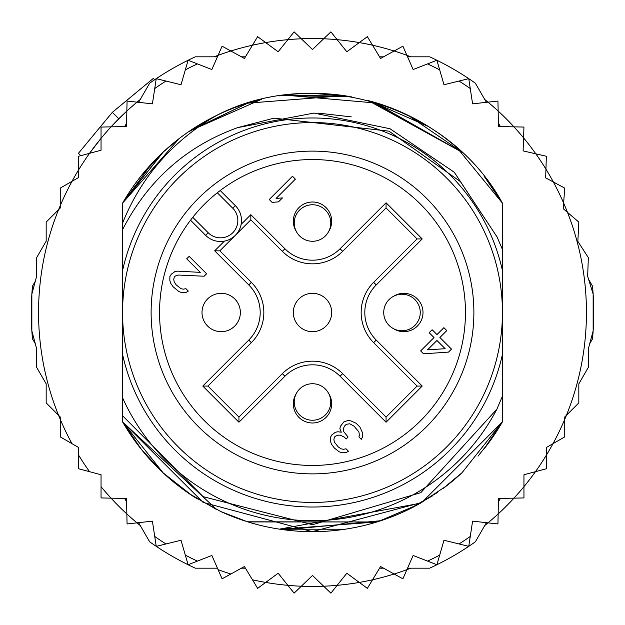 <?xml version="1.0" encoding="UTF-8"?>
<svg xmlns="http://www.w3.org/2000/svg" width="625" height="625" viewBox="0 0 625 625"><rect width="100%" height="100%" fill="white"/><g stroke="black" fill="none" stroke-linecap="round" stroke-linejoin="round"><path stroke-width="0.94" d="M122.562 312.5A189.938 189.938 0 0 0 304.219 502.258A189.938 189.938 0 0 0 502.438 312.5A189.938 189.938 0 0 0 320.781 122.742A189.938 189.938 0 0 0 122.562 312.5M221.188 293.32A19.18 19.18 0 0 0 202.023 311.664A19.18 19.18 0 0 0 221.188 331.68A19.18 19.18 0 0 0 240.344 313.336A19.18 19.18 0 0 0 221.188 293.32M296.305 393.539A19.18 19.18 0 0 0 312.5 422.992A19.18 19.18 0 0 0 328.695 393.539M393.539 328.695A19.18 19.18 0 0 0 422.977 313.336A19.18 19.18 0 0 0 393.539 296.305M234.5 236.133L233.125 237.266M230.883 238.742L229.367 239.523M228.273 240L226.594 240.586M240.586 226.594L239.992 228.273M239.523 229.359L238.734 230.883M237.266 233.125L236.133 234.5M312.5 293.32A19.18 19.18 0 0 0 293.344 311.664A19.18 19.18 0 0 0 312.5 331.68A19.18 19.18 0 0 0 331.656 313.336A19.18 19.18 0 0 0 312.5 293.32M198.383 198.383A161.391 161.391 0 0 0 203.469 431.484A161.391 161.391 0 0 0 436.133 416.234A161.391 161.391 0 0 0 421.531 193.516A161.391 161.391 0 0 0 198.383 198.383M232.758 208.219L217.313 192.773A152.953 152.953 0 0 0 192.773 217.313L208.219 232.758A17.352 17.352 0 0 0 232.211 233.281A17.352 17.352 0 0 0 232.758 208.219L235.344 205.648L220.219 190.523M218.461 191.875L217.313 192.773A152.953 152.953 0 0 1 429.672 410.812A152.953 152.953 0 0 1 210.664 426.625A152.953 152.953 0 0 1 192.773 217.313L191.875 218.461M190.523 220.219L205.648 235.344A21 21 0 0 0 234.68 235.969A21 21 0 0 0 236.578 206.992A21 21 0 0 0 236.57 206.984A21 21 0 0 0 235.344 205.648M328.695 231.461A19.18 19.18 0 0 0 312.5 202.008A19.18 19.18 0 0 0 296.305 231.461M312.5 383.727A18.266 18.266 0 0 0 294.234 401.992A18.266 18.266 0 0 0 312.5 420.25A18.266 18.266 0 0 0 330.766 401.992A18.266 18.266 0 0 0 312.5 383.727A18.266 18.266 0 0 1 330.766 401.992A18.266 18.266 0 0 1 312.5 420.25M312.5 241.273A18.266 18.266 0 0 0 330.766 223.008A18.266 18.266 0 0 0 312.5 204.75A18.266 18.266 0 0 0 294.234 223.008A18.266 18.266 0 0 0 312.5 241.273A18.266 18.266 0 0 1 294.234 223.008A18.266 18.266 0 0 1 312.5 204.75M383.727 312.5A18.266 18.266 0 0 0 401.992 330.766A18.266 18.266 0 0 0 420.25 312.5A18.266 18.266 0 0 0 401.992 294.234A18.266 18.266 0 0 0 383.727 312.5A18.266 18.266 0 0 1 401.992 294.234A18.266 18.266 0 0 1 420.25 312.5M295.391 179.164L292.484 176.258L269.242 199.5L272.141 202.406L278.516 201.852L282.469 197.898L276.102 198.453L295.391 179.164M178.211 275.039L204.133 276.234L206.609 273.758L189.172 256.328L186.703 258.797L200.258 272.359L177.273 271.133L174.82 271.648L171.367 274.133L169.875 276.594L169.836 280.508L170.781 283.43L173.195 286.836L179.016 291.664L181.938 292.617L185.852 292.57L188.32 291.078L185.898 288.656L183.445 289.172L181 288.711L176.148 284.844L174.219 281.93L173.758 279.484L174.273 277.031L175.266 276.047L178.211 275.039M350.727 420.844L348.281 420.383L343.867 421.898L340.391 426.336L339.875 428.789L341.312 432.203L337.891 431.75L335.438 432.266L331.984 434.742L330.492 437.211L330.445 441.125L331.398 444.047L334.289 447.938L339.148 451.797L342.07 452.75L345.984 452.703L348.453 451.211L346.031 448.789L343.578 449.305L341.133 448.844L338.219 446.914L334.352 442.062L333.891 439.617L334.406 437.164L335.398 436.18L338.344 435.172L340.297 435.148L344.195 437.063L346.133 439L348.109 437.023L343.758 431.687L343.297 429.242L344.305 426.297L346.289 424.32L349.719 423.789L354.094 426.195L358.93 432.016L359.383 435.438L358.875 436.906L361.297 439.328L362.297 437.359L362.812 434.914L362.352 432.469L359.961 427.109L356.086 423.234L350.727 420.844M420.656 350.922L423.562 353.828L448.539 352.094L451.5 349.125L439.883 337.5L446.805 330.578L443.898 327.672L436.977 334.602L432.133 329.758L429.164 332.719L434.008 337.562L420.656 350.922M219.844 250.836L250.836 219.844L282.336 251.344A42.656 42.656 0 0 0 342.664 251.344L386.062 207.945L386.062 202.781L422.219 238.937L417.055 238.937L373.656 282.336A42.656 42.656 0 0 0 373.656 342.664L417.055 386.062L422.219 386.062L386.062 422.219L386.062 417.055L342.664 373.656A42.656 42.656 0 0 0 282.336 373.656L238.937 417.055L238.937 422.219L202.781 386.062L207.945 386.062L251.344 342.664A42.656 42.656 0 0 0 251.344 282.336L219.844 250.836L214.68 250.836L224.391 241.125M238.937 417.055L207.945 386.062L251.344 342.664A42.656 42.656 0 0 0 251.344 282.336L248.766 284.922L214.68 250.836M417.055 386.062L386.062 417.055L342.664 373.656A42.656 42.656 0 0 0 282.336 373.656L284.922 376.234L238.937 422.219M386.062 207.945L417.055 238.937M250.836 219.844L250.836 214.68L284.922 248.766A39 39 0 0 0 340.078 248.766L386.062 202.781M427.516 349.867L436.914 340.469L445.148 348.703L427.516 349.867M31.852 330.898L36.656 348.812L36.656 367.367L46.18 383.859L46.18 402.906L58.578 415.305A273.945 273.945 0 0 1 60.258 205.648L60.258 208.016L46.18 222.094L46.18 241.141L36.656 257.633L36.656 276.188L31.852 294.102L31.852 330.898A281.25 281.25 0 0 0 32.492 338.867L35.289 343.719L31.852 330.898A281.25 281.25 0 0 1 32.492 286.133L35.289 281.281L31.852 294.102M72.008 181.32A273.945 273.945 0 0 1 78.648 169.812L78.648 177.484L60.258 188.109L60.258 205.648A273.945 273.945 0 0 1 72.008 181.32M89.547 153.328A273.945 273.945 0 0 0 78.648 169.812L78.648 156.242L89.547 153.328A273.945 273.945 0 0 1 101.047 138.336L101.047 150.242L89.547 153.328L101.047 138.336L101.047 127.062L111.047 126.852A273.945 273.945 0 0 1 126.852 111.047L126.539 126.539L111.047 126.852L126.852 111.047L127.062 101.047L137.008 102.148A273.945 273.945 0 0 1 140.25 99.484L137 102.148A273.945 273.945 0 0 0 126.852 111.047M214.148 56.82A273.945 273.945 0 0 1 218.078 55.344L211.859 69.531L188.109 60.258A281.25 281.25 0 0 0 149.656 83.188L138.609 102.328M230.859 51A273.945 273.945 0 0 1 252.453 45.219L244.438 58.477L222.094 46.18L218.078 55.344A273.945 273.945 0 0 1 230.859 51M265.695 42.586A273.945 273.945 0 0 1 287.852 39.664L278.172 51.766L257.633 36.656L252.453 45.219A273.945 273.945 0 0 1 265.695 42.586M301.328 38.781A273.945 273.945 0 0 1 323.672 38.781L312.5 49.516L294.102 31.852L287.852 39.664A273.945 273.945 0 0 1 301.328 38.781M486.391 102.328L475.344 83.188A281.25 281.25 0 0 0 436.891 60.258L413.141 69.531L406.922 55.344A273.945 273.945 0 0 0 394.141 51L380.562 58.477L372.547 45.219A273.945 273.945 0 0 0 359.305 42.586L346.828 51.766L337.148 39.664A273.945 273.945 0 0 0 323.672 38.781L330.898 31.852L337.148 39.664A273.945 273.945 0 0 1 359.305 42.586L367.367 36.656L372.547 45.219A273.945 273.945 0 0 1 394.141 51L402.906 46.18L406.922 55.344A273.945 273.945 0 0 1 410.852 56.82M484.75 99.484A273.945 273.945 0 0 1 487.992 102.148L497.938 101.047L498.148 111.047A273.945 273.945 0 0 1 513.953 126.852L523.953 127.062L523.57 137.867A273.945 273.945 0 0 1 535.812 153.82L546.352 156.242L545.945 169.148A273.945 273.945 0 0 1 553.367 182.008L564.742 188.109L563.617 203.016A273.945 273.945 0 0 1 567.484 212.352L578.82 222.094L577.852 241.398L588.344 257.633L587.648 276.273L593.148 294.102A281.25 281.25 0 0 0 592.508 286.133L588.602 279.359M72.008 443.68A273.945 273.945 0 0 1 60.258 419.352L60.258 416.984L58.578 415.305A273.945 273.945 0 0 0 60.258 419.352L60.258 436.891L78.648 447.516L78.648 468.758L101.047 474.758L101.047 497.938L111.047 498.148A273.945 273.945 0 0 0 126.852 513.953L127.062 523.953L137.008 522.852A273.945 273.945 0 0 0 140.25 525.516M138.609 522.672L149.656 541.812A281.25 281.25 0 0 0 188.109 564.742L211.859 555.469L222.094 578.82L244.438 566.523L257.633 588.344L265.695 582.414A273.945 273.945 0 0 0 287.852 585.336L294.102 593.148L301.328 586.219A273.945 273.945 0 0 0 323.672 586.219L330.898 593.148L337.148 585.336A273.945 273.945 0 0 0 359.305 582.414L367.367 588.344L372.547 579.781A273.945 273.945 0 0 0 394.141 574L402.906 578.82L406.922 569.656A273.945 273.945 0 0 0 410.852 568.18M484.75 525.516A273.945 273.945 0 0 0 487.992 522.852L497.938 523.953L498.148 513.953A273.945 273.945 0 0 0 513.953 498.148L523.953 497.938L523.953 486.664A273.945 273.945 0 0 0 535.453 471.672L546.352 468.758L546.352 455.188A273.945 273.945 0 0 0 552.992 443.68L564.742 436.891L564.742 419.352A273.945 273.945 0 0 0 566.422 415.305L578.82 402.906L578.82 383.859L588.344 367.367L588.344 348.812L593.148 330.898L593.148 294.102A281.25 281.25 0 0 1 592.508 338.867L589.711 343.719L593.148 330.898M154.633 79.734L153.32 78.422L112.336 112.336L78.422 153.32L80.773 155.68M118.789 118.789L112.336 112.336M237.703 127.625C186.547 146.047 148.164 180.047 122.562 229.609L122.562 270.602A194.5 194.5 0 0 1 502.438 270.602L502.438 249.492L497.102 237.031L460.438 181.633L388.977 131.164L274.008 118.156L237.703 127.625L313.961 113.07L390 128.742L454.289 172.258L497.094 237.023M502.438 270.602L502.438 354.398A194.5 194.5 0 0 1 122.562 354.398L122.562 397.773A208.195 208.195 0 0 0 496.93 409.109L502.438 396.086L502.438 421.836A219.156 219.156 0 0 1 484.086 448.836M191.117 494.969A219.156 219.156 0 0 1 122.562 421.836L122.562 415.703L203.141 496.664L312.5 524.711L420.812 492.664L496.93 409.109M188.109 564.742L185.32 555.133L188.109 564.742A281.25 281.25 0 0 0 195.328 568.18L217.43 568.18M407.57 568.18L429.672 568.18A281.25 281.25 0 0 0 475.344 541.812L486.391 522.672M217.43 56.82L195.328 56.82A281.25 281.25 0 0 0 188.109 60.258L181.008 84.75L156.242 78.648L152.406 103.859L137.008 102.148M436.891 60.258L439.68 69.867L436.891 60.258A281.25 281.25 0 0 0 429.672 56.82L407.57 56.82M156.242 546.352L154.734 536.461L156.242 546.352L181.008 540.25L185.32 555.133A273.945 273.945 0 0 0 197.43 561.102M126.609 501.891L124.602 498.422M126.609 123.109L124.602 126.578M383.57 568.18L379.562 568.18M241.43 568.18L245.438 568.18M252.453 579.781A273.945 273.945 0 0 0 265.695 582.414L278.172 573.234L287.852 585.336A273.945 273.945 0 0 0 301.328 586.219L312.5 575.484L323.672 586.219A273.945 273.945 0 0 0 337.148 585.336L346.828 573.234L359.305 582.414A273.945 273.945 0 0 0 372.547 579.781L380.562 566.523L394.141 574A273.945 273.945 0 0 0 406.922 569.656L413.141 555.469L436.891 564.742L443.992 540.25L468.758 546.352L472.594 521.141L487.992 522.852A273.945 273.945 0 0 0 498.148 513.953L498.461 498.461L513.953 498.148A273.945 273.945 0 0 0 523.953 486.664L523.953 474.758L535.453 471.672A273.945 273.945 0 0 0 546.352 455.188L546.352 447.516L552.992 443.68A273.945 273.945 0 0 0 564.742 419.352L564.742 416.984L566.422 415.305A273.945 273.945 0 0 0 567.484 212.352L563.188 208.664L563.617 203.016A273.945 273.945 0 0 0 553.367 182.008L545.672 177.875L545.945 169.148A273.945 273.945 0 0 0 535.812 153.82L523.102 150.898L523.57 137.867A273.945 273.945 0 0 0 513.953 126.852L498.461 126.539L498.148 111.047A273.945 273.945 0 0 0 487.992 102.148L472.594 103.859L468.758 78.648L443.992 84.75L439.68 69.867A273.945 273.945 0 0 0 427.57 63.898M436.891 564.742L439.68 555.133A273.945 273.945 0 0 1 427.57 561.102M468.758 546.352L470.266 536.461A273.945 273.945 0 0 1 459.039 543.961M498.391 501.891L500.398 498.422M165.961 543.961A273.945 273.945 0 0 1 154.734 536.461L152.406 521.141L137.008 522.852A273.945 273.945 0 0 1 126.852 513.953L126.539 498.461L111.047 498.148A273.945 273.945 0 0 1 101.047 486.664M461.93 472.813A219.156 219.156 0 0 1 442.703 488.781M414.422 506.516A219.156 219.156 0 0 1 247.875 521.914M245.141 521.047A219.156 219.156 0 0 1 220.242 511.289M122.562 229.609L122.562 223.148C140.859 177.492 171.852 141.766 215.523 115.969A219.156 219.156 0 0 1 247.422 103.234M279.203 95.891A219.156 219.156 0 0 1 345.773 95.883M377.547 103.219A219.156 219.156 0 0 1 461.93 152.188L372.383 101.688M122.562 223.148L122.562 203.164A219.156 219.156 0 0 1 215.523 115.969C313.812 64.219 448.695 104.359 502.438 203.164L484.094 176.172A219.156 219.156 0 0 1 502.438 203.164L502.438 249.492M498.391 123.109L500.398 126.578M468.758 78.648L470.266 88.539A273.945 273.945 0 0 0 459.039 81.039M241.43 56.82L245.438 56.82M383.57 56.82L379.562 56.82M188.109 60.258L185.32 69.867A273.945 273.945 0 0 1 197.43 63.898M156.242 78.648L154.734 88.539A273.945 273.945 0 0 1 165.961 81.039M502.438 354.398L502.438 421.836L421.844 502.438L312.305 531.656L203.109 502.406L122.562 421.836L122.562 397.773M478 456.172L489.805 441.32L502.438 421.836L502.438 396.086L502.438 421.836L502.438 396.086L502.438 421.836L502.438 396.086L502.438 421.836L461.945 472.805M437.523 492.492L408.539 509.492M280.109 529.25L376.992 521.953L247.961 521.938M216.852 509.68L122.562 421.836L122.562 415.703L122.562 421.836L122.562 415.703L122.562 421.836L122.562 415.703L122.562 421.836L141.617 449.711M446.609 485.828L419.5 503.766M380.984 520.68L284.383 529.844M258.266 524.836L250.641 522.742M221.164 511.719L192.258 495.727L163.078 472.82M484.047 448.891L502.438 421.836L484.273 448.594M418.82 504.141L407.672 509.914M247.68 521.852L220.719 511.516M193.242 496.367L189.656 493.992M140.961 448.891L122.562 421.836L163.18 472.914M462.047 472.703L442.828 488.688M432.617 495.805L407.367 510.055M376.93 521.969L247.484 521.789M216.758 509.633L188.742 493.367M484.07 448.852L502.438 421.836L485.406 447.156M443.039 488.531L461.797 472.93L443.023 488.547M420.43 503.242L279.438 529.148M247.461 521.781L225.539 513.664M197.312 498.945L188.523 493.219M163 472.75L141.164 449.148M417.93 504.633L378.047 521.625M345.164 529.211L279.766 529.195M247.352 521.75L222.445 512.297M140.922 448.844L122.562 421.836M318.539 113.156L351.281 116.875L318.539 113.156M179.203 138.539L122.562 203.164L163.375 151.906M189.711 130.969L261.367 99.391M312.242 93.344L346.797 96.047M373.773 102.086L461.945 152.203M484.078 176.156L502.438 203.164L484.039 176.102L502.438 203.164L457.062 147.789M188.945 131.492L217.234 115.133M246.477 103.523L261.43 99.375M313.031 93.344L347.242 96.117M370.82 101.25L428.594 126.617M163.188 152.078L122.562 203.164L152.266 162.984M163.125 152.133L178.586 139.023M216.32 115.578L188.633 131.711L247.82 103.109M283.25 95.305L347.188 96.109M189.695 130.984L247.633 103.164M282.328 95.43L351.297 96.805M368.188 100.539L461.914 152.172M484.047 176.117L502.438 203.164L484.047 176.109M140.961 176.102L163.055 152.203M281.148 95.602L350.883 96.734M367.133 100.266L377.008 103.055M408.094 115.289L461.578 151.859M122.562 203.164L163.305 151.969M192.469 129.141L217.633 114.938M248.25 102.977L257.031 100.477M284.727 95.109L377.328 103.148M408.266 115.375L428.562 126.602M141.008 176.047L162.914 152.336M188.773 131.609L216.477 115.5M247.656 103.156L344.211 95.648M407.391 114.953L429.648 127.281M122.562 270.602L122.562 354.398M236.578 206.992A21 21 0 0 0 236.57 206.984A21 21 0 0 1 234.68 235.969A21 21 0 0 1 205.648 235.344L208.219 232.758M202.781 386.062L248.766 340.078A39 39 0 0 0 248.766 284.922M241.125 224.391L250.836 214.68M422.219 238.937L376.234 284.922A39 39 0 0 0 376.234 340.078L422.219 386.062M386.062 422.219L340.078 376.234A39 39 0 0 0 284.922 376.234M376.234 284.922L373.656 282.336A42.656 42.656 0 0 0 373.656 342.664L376.234 340.078M284.922 248.766L282.336 251.344A42.656 42.656 0 0 0 342.664 251.344L340.078 248.766M340.078 376.234L342.664 373.656M248.766 340.078L251.344 342.664M218.078 569.656A273.945 273.945 0 0 0 230.859 574M78.648 455.188A273.945 273.945 0 0 0 89.547 471.672M111.047 126.852A273.945 273.945 0 0 0 101.047 138.336"/></g></svg>
